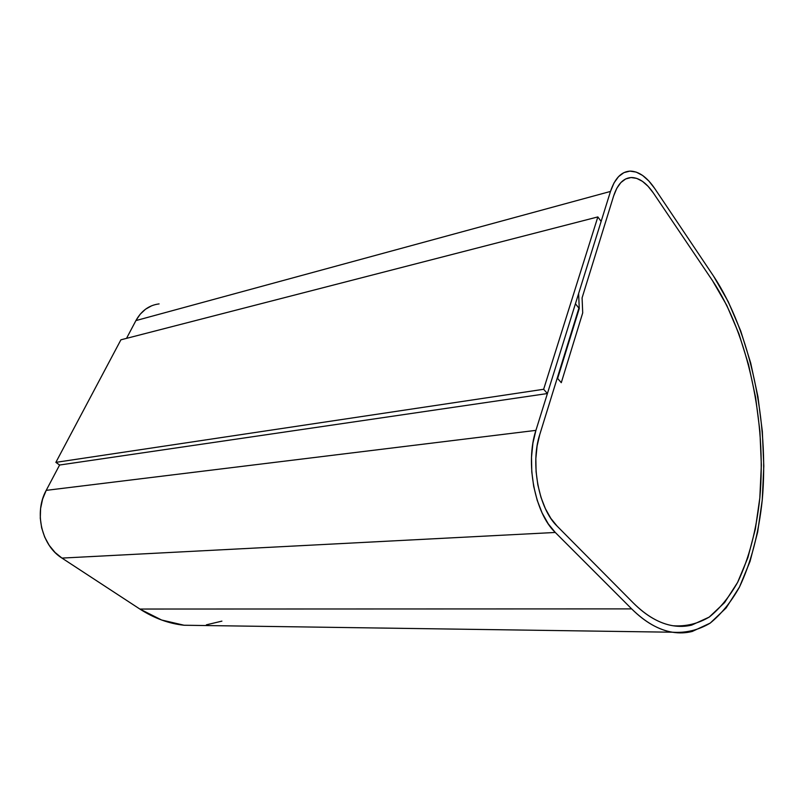 <?xml version="1.0" encoding="UTF-8"?>
<svg xmlns="http://www.w3.org/2000/svg" width="804" height="804" viewBox="0 0 804 804"><rect width="100%" height="100%" fill="white"/><g stroke="black" fill="none" stroke-linecap="round" stroke-linejoin="round"><path stroke-width="1.21" d="M158.418 303.992L159.091 303.902C149.132 305.168 141.403 310.726 135.916 320.585L610.487 191.432C614.919 178.146 621.592 171.373 630.487 171.111C638.949 171.413 647.009 177.202 654.697 188.468L648.818 180.98L642.577 175.433L636.185 172.096L629.884 171.121L623.924 172.629L618.557 176.609L614.005 182.95L610.487 191.432L578.629 293.5L579.252 308.555L557.624 378.463L561.282 382.684L582.709 312.877L582.086 297.882L613.653 195.925C617.633 183.895 623.663 177.764 631.713 177.523C639.27 177.805 646.486 182.97 653.381 193.02L712.475 280.606C748.192 334.293 766.634 422.241 759.85 497.706C756.413 530.137 749.047 558.288 737.74 582.146C729.56 596.668 720.113 608.276 709.409 616.959C698.073 623.713 685.953 626.648 673.048 625.753C659.752 623.643 646.456 615.995 633.17 602.819L557.112 526.117C538.811 508.751 530.127 463.576 539.765 434.532L578.91 308.123L575.433 303.761L535.916 430.371L46.21 490.36L59.596 465.024L46.21 490.36C33.838 512.48 41.637 545.594 61.958 558.087L555.283 532.459C534.831 513.264 525.082 462.712 535.916 430.371L46.21 490.36L42.612 499.063L40.602 508.48L40.28 518.218L41.657 527.886L44.682 537.062L49.215 545.363L55.064 552.469L61.958 558.087L555.283 532.459L631.673 608.889L139.846 609.04L61.958 558.087L139.846 609.04C154.056 618.206 168.75 623.602 183.915 625.231L672.425 632.215C658.848 630.024 645.26 622.246 631.673 608.889L139.846 609.04L161.624 620.015L184.136 625.251L200.668 625.472M151.695 305.761L145.534 309.208L140.197 314.203L135.916 320.585L126.519 338.373L135.916 320.585L610.487 191.432L578.629 293.5L579.252 308.555L557.624 378.463L561.282 382.684L582.709 312.877L582.086 297.882L613.653 195.925L616.799 188.287L620.869 182.558L625.683 178.94L631.029 177.543L636.688 178.367L642.446 181.342L648.074 186.297L653.381 193.02L712.475 280.606L726.766 305.369L738.886 333.72L748.574 364.755L755.629 397.568L759.921 431.296L761.348 465.054L759.82 497.967L755.338 529.132L747.901 557.604L737.6 582.418L724.605 602.588L709.168 617.12L691.701 625.1C685.571 626.577 679.249 626.778 672.727 625.703C666.204 624.607 659.602 622.165 652.938 618.356C646.265 614.547 639.682 609.362 633.17 602.819L557.112 526.117L550.82 518.349L545.353 508.6L540.951 497.254L537.816 484.772L536.087 471.697L535.846 458.592L537.092 446.029L539.765 434.532L578.91 308.123L575.433 303.761L535.916 430.371L532.911 443.185L531.504 457.195L531.776 471.827L533.705 486.42L537.213 500.339L542.137 512.992L548.258 523.846L555.283 532.459L631.673 608.889C638.426 615.613 645.25 620.919 652.155 624.819C659.059 628.698 665.883 631.17 672.626 632.245C679.37 633.311 685.892 633.049 692.224 631.462L710.233 623.08L726.112 607.955L739.469 587.051L750.042 561.413L757.659 532.047L762.252 499.947L763.8 466.079L762.333 431.346L757.921 396.653L750.665 362.895L740.715 330.936L728.263 301.721L713.57 276.154C750.373 331.75 769.257 422.341 762.242 500.108C758.685 533.544 751.067 562.579 739.389 587.221C730.936 602.216 721.168 614.196 710.093 623.18C698.354 630.145 685.802 633.16 672.425 632.215M713.57 276.154L654.697 188.468L713.57 276.154M206.397 624.819L221.904 621.13M613.653 195.925C617.633 183.895 623.663 177.764 631.713 177.523C639.27 177.805 646.486 182.97 653.381 193.02L712.475 280.606C748.192 334.293 766.634 422.241 759.85 497.706C756.413 530.137 749.047 558.288 737.74 582.146C729.56 596.668 720.113 608.276 709.409 616.959C698.073 623.713 685.953 626.648 673.048 625.753C659.752 623.643 646.456 615.995 633.17 602.819L557.112 526.117C538.811 508.751 530.127 463.576 539.765 434.532L557.262 378.031L561.282 382.684L582.709 312.877L582.086 297.882L613.653 195.925L582.086 297.882L582.709 312.877L561.282 382.684L557.262 378.031L539.765 434.532L537.092 446.029L535.846 458.592L536.087 471.697L537.816 484.772L540.951 497.254L545.353 508.6L550.82 518.349L557.112 526.117L633.17 602.819C639.682 609.362 646.265 614.547 652.938 618.356C659.602 622.165 666.204 624.607 672.727 625.703C679.249 626.778 685.571 626.577 691.701 625.1L709.168 617.12L724.605 602.588L737.6 582.418L747.901 557.604L755.338 529.132L759.82 497.967L761.348 465.054L759.921 431.296L755.629 397.568L748.574 364.755L738.886 333.72L726.766 305.369L712.475 280.606L653.381 193.02L648.074 186.297L642.446 181.342L636.688 178.367L631.029 177.543L625.683 178.94L620.869 182.558L616.799 188.287L613.653 195.925M55.868 462.36L59.596 465.024L547.413 393.538L543.645 389.277L55.868 462.36L543.645 389.277L597.854 216.919L120.912 339.811L55.868 462.36L59.596 465.024L547.413 393.538L543.645 389.277L597.854 216.919L601.131 221.412L547.413 393.538L601.131 221.412L597.854 216.919L120.912 339.811L55.868 462.36"/></g></svg>
